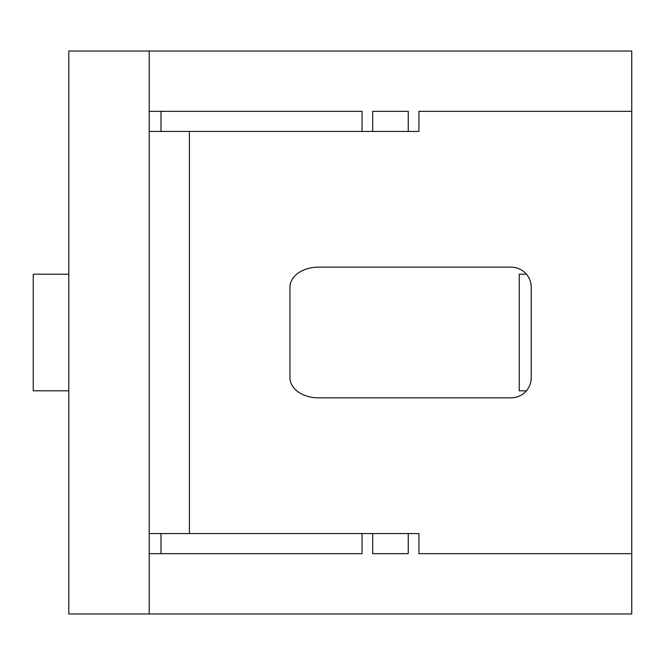 <?xml version="1.0" encoding="UTF-8"?>
<svg xmlns="http://www.w3.org/2000/svg" width="665" height="665" viewBox="0 0 665 665"><rect width="100%" height="100%" fill="white"/><g stroke="black" fill="none" stroke-linecap="round" stroke-linejoin="round"><path stroke-width="1" d="M511.119 397.845A20.108 20.108 0 0 0 531.219 377.737L531.219 287.263A20.108 20.108 0 0 0 511.119 267.155L318.385 267.155A28.437 20.108 180 0 0 289.957 287.263L289.957 377.737A28.437 20.108 180 0 0 318.385 397.845L511.119 397.845M68.794 390.804L33.25 390.804L33.25 274.196L68.794 274.196M526.397 274.196L519.232 274.196L519.232 390.804L526.397 390.804M418.917 553.662L631.75 553.662L631.75 111.338L418.917 111.338L631.75 111.338L631.75 51.022L68.794 51.022L68.794 613.978L631.75 613.978L631.75 553.662L418.917 553.662L418.917 533.554L149.218 533.554M408.252 533.554L408.252 553.662L372.708 553.662L372.708 533.554M149.218 51.022L149.218 553.662L362.051 553.662L362.051 533.554M408.252 553.662L372.708 553.662M149.218 131.446L418.917 131.446L418.917 111.338M149.218 111.338L362.051 111.338L362.051 131.446M372.708 111.338L408.252 111.338L372.708 111.338L372.708 131.446M408.252 111.338L408.252 131.446M149.218 553.662L149.218 613.978M160.988 553.662L160.988 533.554M160.988 111.338L160.988 131.446M189.425 533.554L189.425 131.446"/></g></svg>

